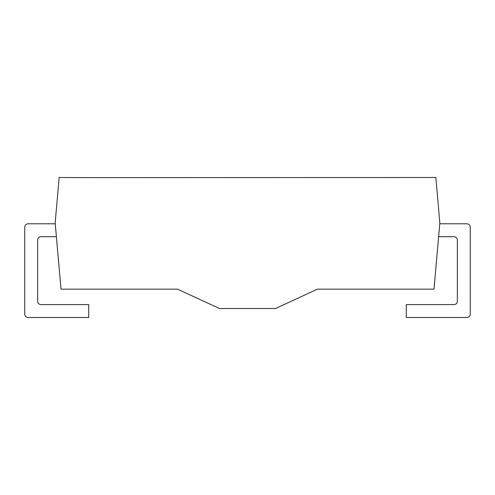 <?xml version="1.0" encoding="UTF-8"?>
<svg xmlns="http://www.w3.org/2000/svg" width="495" height="495" viewBox="0 0 495 495"><rect width="100%" height="100%" fill="white"/><g stroke="black" fill="none" stroke-linecap="round" stroke-linejoin="round"><path stroke-width="0.74" d="M88.716 177.618L435.841 177.507L439.838 222.812L434.004 289.16L317.437 289.16L275.554 308.515L219.446 308.515L177.581 289.16L61.015 289.16L55.162 222.812L59.146 177.507L88.716 177.618M438.62 236.697L453.977 236.697A3.366 3.366 0 0 1 457.343 240.063L457.343 301.226A3.366 3.366 0 0 1 453.977 304.592L406.284 304.592L406.284 317.493L466.884 317.493A3.366 3.366 0 0 0 470.25 314.127L470.25 227.162A3.366 3.366 0 0 0 466.884 223.796L439.752 223.796M55.248 223.796L28.116 223.796A3.366 3.366 0 0 0 24.75 227.162L24.75 314.127A3.366 3.366 0 0 0 28.116 317.493L88.716 317.493L88.716 304.592L41.023 304.592A3.366 3.366 0 0 1 37.657 301.226L37.657 240.063A3.366 3.366 0 0 1 41.023 236.697L56.387 236.697"/></g></svg>
